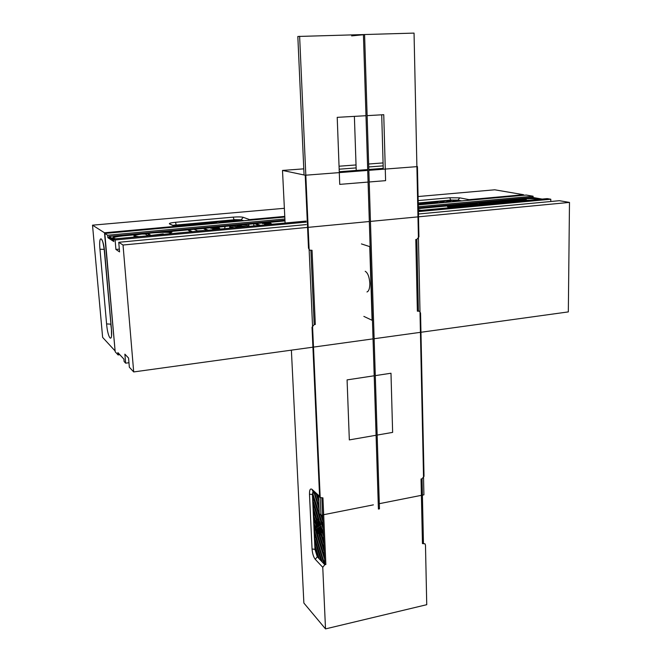 <?xml version="1.0" encoding="UTF-8"?>
<svg xmlns="http://www.w3.org/2000/svg" width="662" height="662" viewBox="0 0 662 662"><rect width="100%" height="100%" fill="white"/><g stroke="black" fill="none" stroke-linecap="round" stroke-linejoin="round"><path stroke-width="0.99" d="M324.802 564.727L317.255 556.767L314.971 549.402L312.059 548.988L315.352 549.319L312.431 494.564L313.035 491.072L312.431 494.564L314.971 549.402L317.255 556.767L324.802 564.727L322.758 567.309L315.253 559.307L317.313 556.759L315.253 559.307C313.498 557.015 312.431 553.581 312.059 548.988L309.485 494.208L312.828 494.489L309.485 494.208C309.444 489.839 310.288 488.225 312.017 489.367C310.288 488.225 309.444 489.839 309.485 494.208L312.059 548.988C312.431 553.581 313.498 557.015 315.253 559.307L322.758 567.309L325.514 628.9L303.875 603.049L291.379 350.157L303.875 603.049L325.514 628.9L426.742 604.696L425.476 545.025L424.963 543.783L422.455 543.618L421.04 478.998L422.455 543.618L421.04 478.998L422.05 478.808L421.04 478.998L422.05 478.808L424.019 476.309L420.552 313.035L419.543 311.239L418.409 311.032L416.861 239.412L418.93 236.847L417.441 166.601L368.842 170.333L417.441 166.601L418.93 236.847L416.861 239.412L415.794 239.52L417.366 311.165L415.794 239.52L416.861 239.412L415.794 239.52L417.366 311.165L419.543 311.239L420.552 313.035L424.019 476.309L422.05 478.808L423.448 543.403L422.455 543.618L424.963 543.783L425.476 545.025L426.742 604.696L325.514 628.9L322.758 567.309L324.802 564.727L321.848 498.072L322.932 497.865L320.085 497.543L319.589 496.301L312.025 327.251L314.177 324.595L310.9 250.402L312.042 250.286L309.651 250.153L308.492 248.209L305.232 175.231L366.16 170.539L305.232 175.231L282.5 170.432L303.775 168.851L282.5 170.432L305.232 175.231L308.492 248.209L309.651 250.153L312.042 250.286L315.311 324.454L312.042 250.286L315.311 324.454L314.177 324.595L315.311 324.454L314.177 324.595L312.025 327.251L319.589 496.301L312.017 489.367L312.505 490.583L320.085 497.543L319.589 496.301L312.017 489.367L312.505 490.583L320.085 497.543L322.932 497.865L325.861 564.504L322.932 497.865L325.861 564.504L324.802 564.727L325.861 564.504L324.802 564.727L317.669 557.205L315.377 549.832L312.845 494.944L313.449 491.444M317.826 526.977L317.752 526.298L317.396 527.258L317.826 526.977M319.68 522.376L319.448 525.901L319.978 525.554L319.68 522.376M318.861 526.29L318.232 526.704L318.43 525.827L318.861 526.29M318.132 526.77L318.372 525.52L319.175 526.083L318.232 524.809L318.132 526.77M317.967 532.612L318.066 529.393L319.829 534.755L319.167 530.916L321.343 532.902L319.986 530.179L321.302 527.589L321.111 526.737L320.036 527.606L320.085 526.787L321.128 526.1C322.013 531.106 321.732 534.085 320.3 535.028C318.918 535.078 317.661 533.109 316.527 529.12L317.288 528.624L317.967 532.612L318.496 532.505L318.505 531.172M321.045 535.111L323.652 543.345L323.511 540.324L321.525 534.035L321.045 535.111L321.749 534.731M313.49 504.775L317.909 518.727L319.208 520.224L313.349 501.763L313.49 504.775L314.02 504.676L318.786 518.884M319.986 535.616L318.96 534.954L323.983 550.892L323.85 547.879L319.986 535.616M313.838 512.289L316.105 519.463L316.676 518.685L313.697 509.285L313.838 512.289L314.367 512.189L316.477 518.867M314.185 519.778L315.567 524.172L315.592 521.697L314.045 516.79L314.185 519.778L314.715 519.678L315.551 522.343M321.864 531.197L321.616 527.821L323.18 532.736L323.313 535.773L321.864 531.197L322.402 531.089L322.386 530.237M313.829 491.8L319.084 509.409M314.5 492.404L318.952 506.356M321.74 515.094L322.642 520.555L320.938 515.202M318.745 501.779L316.262 494.034M318.604 498.718L317.454 495.126M314.392 524.263L314.533 527.242L324.314 558.414L324.181 555.401L314.392 524.263M315.079 539.133L315.211 542.095L320.813 560.019L321.997 561.268L315.079 539.133M314.872 534.681L323.792 563.163L324.562 563.974L314.731 531.71L314.872 534.681L315.402 534.573L315.36 533.696M315.559 549.485L317.868 556.916L319.043 558.149L315.418 546.531L315.559 549.485L316.08 549.377L318.728 557.156M313.143 497.236L313.035 494.315L322.841 525.132L322.982 528.177L313.143 497.236L313.672 497.137L313.631 496.186M319.713 521.97L319.291 524.709L317.528 519.364L318.19 523.203L316.039 521.275L317.379 523.956L316.088 526.538L316.279 527.374L317.33 526.522L317.288 527.333L316.262 528.011C315.385 523.03 315.658 520.059 317.098 519.099C318.463 519.033 319.713 520.986 320.855 524.966L320.077 525.487L319.82 521.946M319.531 527.142L319.614 527.821L319.961 527.06M317.388 528.557L317.686 531.702L317.917 528.21L317.388 528.557L317.901 528.45M319.44 527.209L319.134 529.31L318.182 528.036L318.985 528.599L319.44 527.209M319.274 525.057L317.636 519.86L318.761 524.892L319.216 525.86L319.274 525.057M318.29 523.625L316.221 521.565L318.066 524.552L318.505 524.602L318.29 523.625M317.537 524.205L316.237 526.456L317.735 525.678L317.537 524.205M319.829 529.923L321.144 527.664L319.63 528.442L319.829 529.923M319.067 530.494L321.161 532.596L319.291 529.567L318.852 529.517L319.067 530.494L319.605 530.386L320.772 531.967M318.091 529.054L319.721 534.259L318.455 528.979M319.125 527.415L318.927 528.284L318.496 527.829L319.125 527.415M316.386 525.297L316.304 522.343M316.428 521.193L317.437 519.074M320.499 523.733L320.607 525.14M318.132 519.405L319.39 522.823M317.528 519.364L317.959 519.281M316.039 521.275L317.917 521.962M316.279 527.374L317.313 526.737M320.085 526.787L321.169 526.315M316.527 529.12L317.297 528.855M320.499 534.946L319.953 534.731M319.746 534.573L318.314 532.538M317.396 530.204L317.057 529.012M319.44 532.149L319.961 532.041M319.978 532.066L320.615 534.524M320.441 530.916L321.624 531.718M319.986 530.179L320.971 530.808M321.533 528.715L320.516 530.063M320.615 526.679L320.59 527.283M322.882 526.091L313.672 497.137M317.868 556.916L318.397 556.808M315.211 542.095L315.741 541.988L321.682 560.267M320.813 560.019L321.335 559.903M319.349 529.095L318.985 528.599L319.498 528.491M319.63 528.442L320.16 528.334L320.267 529.666M319.465 529.335L319.994 529.228M319.498 529.898L319.605 530.386M318.761 524.892L319.216 524.792M321.111 527.846L320.16 528.334M318.654 499.711L317.073 494.771M323.222 533.68L322.402 531.089M314.119 492.065L318.993 507.332M321.484 515.144L322.551 518.47M314.673 518.768L314.715 519.678M318.902 525.413L318.397 525.52L318.546 524.908M318.496 527.829L319.026 527.722M313.978 503.741L314.02 504.676M323.553 541.251L321.583 535.004M317.909 518.727L318.447 518.619M317.115 522.053L318.397 524.122M317.628 524.354L316.808 526.166M323.892 548.79L319.713 535.525M313.548 492.048L314.003 491.957M314.326 511.263L314.367 512.189M315.013 526.249L324.223 556.303M314.533 527.242L315.054 527.134M315.7 541.127L315.741 541.988M316.039 548.525L316.08 549.377M323.792 563.163L324.529 563.271M324.322 563.048L315.402 534.573M366.723 170.498L367.708 170.424L366.723 170.498M339.043 166.22L356.032 164.946L339.043 166.22M368.643 164.01L383.075 162.926L368.643 164.01M285.099 223.028L282.5 170.432L285.099 223.028M418.252 204.823L523.808 195.273M115.056 350.372L104.546 233.38L284.801 216.97M109.172 237.617L113.715 240.538L109.172 237.617L109.065 236.392L113.607 239.288L109.065 236.392L109.172 237.617M169.853 231.783L171.425 231.634L169.853 231.783M169.836 231.634L170.713 231.518L169.836 231.634M527.06 200.296L529.327 200.214L527.06 200.296M527.871 200.371L527.126 200.305L527.871 200.371M514.382 201.248L517.61 201.372L514.432 201.116L514.382 201.67L514.854 201.347L514.382 201.248M521.002 201.041L519.025 200.685L520.779 200.52L522.757 200.884L519.025 200.834L520.779 200.52L522.757 200.884L521.002 201.049M512.603 201.38L513.464 201.422L512.603 201.38M513.447 201.745L511.486 201.389L513.737 201.256L514.208 201.678L513.447 201.753L511.486 201.389L513.737 201.256L514.208 201.687L513.447 201.753M516.757 201.331L515.11 201.157L516.757 201.331M515.417 201.438L514.854 201.629L515.417 201.438M516.368 201.471L515.806 201.538L516.368 201.471M510.005 202.067L508.052 201.703L509.111 201.604L512.918 201.794L508.052 201.703L512.918 201.794L509.144 201.728L510.005 202.076M505.42 202.282L506.562 202.332L505.42 202.282M507.961 202.034L506.653 201.943L507.961 202.034M506.389 202.133L509.144 202.084L506.389 202.133M507.332 202.258L507.886 202.258L507.332 202.258M505.611 202.489L503.228 202.216L505.718 202.357L503.228 202.216L503.335 202.696L503.335 202.274L505.611 202.489M502.119 202.506L503.178 202.713L502.119 202.506M500.753 202.613L501.986 202.704L500.753 202.613M501.126 202.531L502.094 202.498L501.126 202.531M501.076 202.382L499.736 202.481L501.076 202.382M500.762 202.812L499.686 202.613L500.762 202.812M501.672 202.845L501.25 202.895L501.672 202.845M493.678 203.044L496.434 203.267L492.834 203.482L496.434 203.275L493.678 203.044M498.594 203.135L496.666 202.762L498.709 202.572L500.637 202.944L496.666 202.762L500.637 202.944L498.594 203.143M494.406 203.524L490.799 203.308L494.406 203.532M497.294 203.251L495.375 202.886L497.294 203.251M487.414 204.169L485.519 203.805L487.662 203.598L489.566 203.97L485.519 203.805L485.519 204.26L485.519 203.805L487.662 203.598L489.566 203.979L487.414 204.177M490.674 203.648L489.367 203.557L490.674 203.648M489.077 203.747L491.849 203.689L489.077 203.747M490.012 203.871L490.567 203.871L490.012 203.871M480.256 204.293L483.517 204.533L479.387 204.517L483.517 204.541L481.266 204.757L479.081 203.813L479.081 204.359L479.081 203.813L481.084 203.764L478.775 203.292L479.942 203.184L482.383 203.714L479.123 203.822L481.084 203.755L478.775 203.292L479.081 203.896L478.775 203.292L479.942 203.184L482.383 203.714L480.231 204.293M475.515 205.278L472.982 204.963L476.491 204.641L477.707 205.079L475.515 205.286L472.982 204.963L472.982 205.443L472.982 204.963L476.491 204.641L477.707 205.088L475.515 205.278M479.23 204.707L477.931 204.616L479.23 204.707M477.625 204.806L480.405 204.757L477.625 204.806M478.552 204.939L479.114 204.939L478.552 204.939M471.592 205.659L469.598 205.336L473.479 205.468L470.831 205.187L469.598 205.336L471.592 205.659M471.865 205.51L470.905 205.501L471.865 205.51M468.191 205.659L467.124 205.841L468.191 205.659M466.793 205.774L468.009 205.865L466.793 205.774M466.876 205.642L466.462 205.683L466.876 205.642M467.19 205.692L469.598 205.518L467.19 205.692M467.902 205.609L467.173 205.534L467.902 205.609M465.8 205.642L467.173 205.534L465.8 205.642M465.725 205.774L466.751 205.981L465.725 205.774M467.24 206.014L466.751 206.105L467.24 206.014M456.987 206.585L460.214 206.718L456.987 206.585M453.942 207.289L451.492 206.966L454.736 207.214L451.84 207.04L451.848 207.496L451.492 206.966L451.525 207.529L451.492 206.966L453.578 206.767L454.736 207.214L453.942 207.297M456.366 206.834L455.084 206.743L456.366 206.834M454.744 206.941L457.541 206.883L454.744 206.941M455.655 207.074L456.209 207.074L455.655 207.074M459.354 206.676L457.756 206.494L459.354 206.676M457.955 206.784L457.425 206.685L457.955 206.784M458.89 206.825L458.336 206.892L458.89 206.825M462.821 206.461L459.246 206.246L462.821 206.47M524.014 199.667L521.433 199.428L524.618 199.27L522.624 199.378L526.315 199.643L524.097 199.866L521.474 199.378L524.618 199.27L522.624 199.378L526.315 199.643L524.014 199.667M520.68 200.23L517.684 199.692L523.344 199.982L520.68 200.536L517.684 199.891L520.34 199.444L523.344 199.982L520.68 200.23M509.988 200.404L515.549 200.619L509.988 200.404L515.549 200.619L512.901 201.265L509.988 200.404M515.524 200.032L516.823 200.073L515.524 200.032M516.856 200.578L513.878 200.04L520.183 200.272L516.799 200.263L517.99 200.478L516.856 200.884L513.878 200.04L520.183 200.272L516.856 200.578M505.917 201.596L503.046 201.041L506.38 200.735L509.359 201.281L506.802 201.281L505.917 201.918L505.52 201.231L505.801 202.034L505.52 201.231L503.046 201.041L506.38 200.735L509.359 201.637L505.917 201.596M510.361 201.182L506.488 200.727L509.525 200.445L511.519 201.074L510.361 201.488L506.488 200.818L509.525 200.445L511.519 201.074L510.361 201.182M503.459 202.133L502.276 201.91L503.459 202.133M504.312 201.745L501.374 201.198L504.312 201.745M509.906 201.645L509.359 201.546L509.906 201.645M500.919 202.059L497.998 201.513L501.258 201.364L499.727 201.513L502.276 201.587L500.844 201.72L502.086 201.951L500.919 202.382L497.998 201.513L497.998 202.051L500.042 202.44L497.998 202.051L497.998 201.513L501.258 201.364L499.727 201.513L502.276 201.587L502.276 202.133L502.276 201.587L500.844 201.72L502.086 201.951L502.094 202.498L502.086 201.951L500.919 202.059M495.995 202.373L494.688 202.332L495.995 202.373M488.349 202.944L490.592 202.853L486.975 202.622L489.168 202.365L491.825 202.812L488.349 203.126L490.592 202.853L488.018 203.06L487.025 202.564L489.168 202.365L491.825 202.837L488.349 202.944M493.935 202.084L494.423 202.034L493.935 202.084M497.427 202.39L492.677 202.084L498.594 202.274L496.723 202.762L492.677 202.084L497.427 202.39M483.641 203.664L480.778 203.102L484.816 203.557L483.641 203.979L480.778 203.342L481.944 202.994L484.816 203.557L484.212 204.161L486.016 204.301L481.969 204.277L486.016 204.31L481.969 204.128L484.816 204.103L484.816 203.557L483.641 203.664M487.133 202.886L488.722 203.193L486.404 203.408L483.243 202.969L486.686 202.812L484.526 202.928L488.722 203.193L487.911 203.648L483.243 202.969L487.133 202.886M473.454 203.921L474.753 203.962L473.454 203.921M474.629 204.5L471.799 203.937L473.131 203.813L478.063 204.186L474.671 204.169L475.804 204.393L474.637 204.815L471.807 204.26L473.131 203.813L478.063 204.186L474.629 204.5M463.888 205.187L465.113 205.22L462.961 204.748L464.145 204.641L466.445 205.17L464.467 205.443L460.934 204.939L465.113 205.22L462.961 204.997L464.145 204.641L466.445 205.17L463.69 205.435L463.698 205.874L460.934 204.939L463.888 205.187M470.558 204.881L468.845 204.21L470.252 204.078L474.166 204.541L471.361 204.649L470.425 205.336L470.558 204.881L468.845 204.21L468.845 204.757L468.845 204.21L470.252 204.078L474.166 204.541L474.174 204.955L472.287 204.558L471.758 205.162L472.982 205.203L471.361 204.649L471.758 205.319L471.749 204.773L470.558 204.881M470.078 204.252L471.65 204.467L470.078 204.252M458.749 205.294L461.033 205.576L458.749 205.311M459.759 205.882L456.979 205.303L462.299 205.46L459.759 206.196L456.979 205.303L462.299 205.46L462.084 205.981L459.759 205.882M461.083 206.312L461.075 205.758L461.083 206.312M453.536 205.824L456.25 205.46L458.137 206.023L453.536 205.824L456.25 205.46L458.435 206.337L458.435 205.915L453.536 205.824M450.218 206.767L447.471 206.188L451.592 206.354L450.417 205.915L452.08 205.758L454.835 206.337L449.126 206.221L451.36 206.66L450.218 206.767L450.226 207.322L447.479 206.734L447.471 206.188L451.592 206.354L450.417 205.915L452.08 205.758L454.844 206.643L451.674 205.99L452.99 206.825L449.126 206.221L451.36 206.66L451.36 207.214L450.226 207.322L447.479 206.734L447.471 206.188L450.218 206.767L450.226 207.322L451.36 207.214L451.36 206.66L450.218 206.767M457.119 205.956L454.711 205.683L457.119 205.956M418.367 210.408L419.054 210.549L418.367 210.408M418.938 210.235L418.367 210.119L418.938 210.235M419.89 210.475L419.418 210.35L419.89 210.475M421.098 210.317L419.087 209.937L421.098 210.317M418.359 209.928L419.087 209.937L418.359 209.928M141.916 234.058C136.678 234.803 133.997 235.457 133.889 236.011L138.946 236.648L133.889 236.011L134.899 237.021L133.889 236.011C133.997 235.457 136.678 234.803 141.916 234.058L145.201 234.058L141.916 234.058M148.18 233.835L151.077 235.399L163.142 233.885L163.878 234.323L163.142 233.885L163.175 234.389L163.142 233.885L162.951 234.406L162.918 233.909L151.085 235.515L148.18 233.835L148.23 234.447L150.332 235.581L148.23 234.447L148.18 233.835M169.017 233.843L171.077 232.941C169.596 232.081 162.935 232.114 151.085 233.041L148.089 233.744L151.085 233.041C162.935 232.114 169.596 232.081 171.077 232.941L171.102 233.653L171.077 232.941L169.017 233.843M542.161 199.08L532.314 197.392L418.318 207.893L532.314 197.392L542.161 199.08M523.22 200.834L522.02 200.404L525.231 200.652L522.02 200.404L525.231 200.652L523.22 200.843M526.149 200.561L523.559 200.263L526.149 200.561M511.585 201.231L512.131 201.331L511.585 200.694L511.585 201.231M483.318 204.153L482.391 203.97L483.318 204.153M467.024 205.534L466.445 205.419L467.024 205.534M459.246 206.329L458.443 206.163L459.246 206.329M112.987 237.981C114.203 237.137 117.513 236.45 122.917 235.912L140.17 234.315L122.917 235.912C117.513 236.45 114.203 237.137 112.987 237.981L112.763 237.708C113.119 236.756 116.487 235.953 122.867 235.3L284.966 220.347L122.867 235.3L122.917 235.912L122.867 235.3C116.487 235.953 113.119 236.756 112.763 237.708L113.012 237.997M538.653 199.262L537.776 199.105L538.653 199.262L538.653 198.724L540.3 199.254L538.653 198.724L538.653 199.262M522.79 198.956C528.698 198.501 533.696 198.55 537.776 199.105C533.696 198.55 528.698 198.501 522.79 198.956L418.334 208.604L522.79 198.956L522.79 198.418C528.698 197.963 533.696 198.012 537.776 198.575L538.653 198.724L537.776 198.575L537.776 199.105L537.776 198.575C533.696 198.012 528.698 197.963 522.79 198.418L522.79 198.956M144.333 233.926L148.255 233.57L144.333 233.926M160.734 232.412L171.913 231.501L160.734 232.412M171.681 231.402L188.397 229.855L171.681 231.402M194.131 229.325L204.012 228.415L194.131 229.325M217.997 227.124L225.204 226.454L217.997 227.124M230.997 225.924L237.004 225.37L230.997 225.924M242.755 224.832L248.54 224.302L242.755 224.832M253.877 223.806L255.706 223.64L253.877 223.806M269.211 222.391L284.991 220.926L269.211 222.391M170.697 232.412L171.963 232.105L171.913 231.51L171.963 232.105L169.389 232.453L170.697 232.412M191.351 231.766L188.43 230.417L188.389 229.813L194.057 229.292L197.615 230.897L205.89 230.409L197.615 230.897L194.057 229.292L188.389 229.813L188.43 230.417L191.351 231.766M485.519 203.946L484.816 203.879L485.519 203.946M493.819 203.027L493.571 202.373L493.819 203.027M493.571 202.762L492.685 202.622L492.677 202.084L492.685 202.622L493.571 202.762M516.492 201.058L520.473 201.099L516.492 201.058M462.44 205.799L462.953 205.899L462.432 205.245L462.44 205.799M259.19 225.444L255.731 224.186L255.706 223.599L269.128 222.358L270.51 222.837L262.466 223.582L270.038 223.218L271.37 223.69L264.543 224.319L265.437 224.641L274.358 224.029L265.437 224.641L271.395 224.087L270.038 223.218L262.466 223.582L270.51 222.837L270.535 223.392L270.51 222.837L269.128 222.358L255.706 223.599L255.731 224.186L259.19 225.444M207.098 230.293L204.053 228.969L204.012 228.373L217.922 227.091L219.147 227.596L210.814 228.365L218.543 227.993L219.734 228.489L212.651 229.143L213.445 229.482L222.614 228.853L213.445 229.482L219.759 228.895L218.543 227.993L210.814 228.365L219.147 227.596L219.188 228.191L219.147 227.596L217.922 227.091L204.012 228.373L204.053 228.969L207.098 230.293M243.889 226.867L237.029 225.916L236.996 225.328L242.598 224.807L249.028 225.874L248.531 224.261L253.869 223.764L253.769 225.949L253.869 223.764L253.827 225.941L253.869 223.764L248.531 224.261L249.028 225.874L242.598 224.807L236.996 225.328L237.029 225.916L243.889 226.867M171.789 231.46L168.645 231.7L171.789 231.46M260.464 225.328L255.706 223.599L260.464 225.328M230.906 227.596L229.714 227.405L230.906 227.596M480.48 204.368L481.332 204.393L480.48 204.368M470.392 204.897L467.769 205.137L467.777 205.584L467.769 205.137L464.964 204.566L470.392 204.897M493.993 203.11L495.54 203.292L493.993 203.126M463.168 206.428L461.331 206.048L463.168 206.428M284.958 220.181L109.065 236.392L284.958 220.181M418.318 208.05L522.79 198.418L418.318 208.05M115.742 238.808L113.384 238.229L115.742 238.808M464.501 206.304L462.655 206.089L463.474 205.849L466.594 206.114L463.474 205.849L466.594 206.114L464.501 206.304M246.446 226.627L236.996 225.328L246.446 226.627M208.216 230.194L204.012 228.373L208.216 230.194M192.419 231.667L188.389 229.813L192.419 231.667M224.492 228.68L225.221 226.412L230.823 225.899L240.438 227.19L230.823 225.899L225.221 226.412L224.492 228.68M229.673 226.809L229.739 227.703L233.239 227.38L229.673 226.809L229.739 227.703L233.239 227.38L229.673 226.809M148.338 235.771L145.201 234.058L148.338 235.771M418.252 204.889L526.265 195.05L533.092 196.217L533.084 197.524L533.092 196.217L526.265 195.05L418.252 204.889L526.265 195.05L533.092 196.217L418.293 206.743M418.376 210.615L547.184 198.617L550.801 199.229L547.184 198.617L418.376 210.615L547.184 198.617L550.801 199.229L550.784 201.505L550.801 199.229L418.392 211.608L550.801 199.229L550.784 201.505M418.442 214L559.398 200.694L569.486 202.406L559.398 200.694L418.442 214L559.398 200.694L569.486 202.406L568.327 311.901L374.129 338.729M306.125 221.067L113.583 239.007L306.125 221.067L113.583 239.007L115.105 239.975L115.916 249.45L119.557 251.899L118.746 242.292L123.033 245.023L133.691 371.936L129.338 367.195L128.569 358.059L129.338 367.195L133.691 371.936L129.338 367.195L128.569 358.059L124.878 354.162L128.569 358.059L124.878 354.162L125.648 363.173L124.1 361.485L123.893 359.102L124.1 361.485L125.648 363.173L124.878 354.162L125.648 363.173L124.1 361.485L123.893 359.102L117.877 352.598L123.893 359.102L117.877 352.598L118.084 354.931L115.18 351.762L104.811 233.429L107.666 235.242L107.873 237.699L107.666 235.242L284.9 218.981L107.666 235.242L104.811 233.429L107.666 235.242L107.873 237.699L113.798 241.522L107.873 237.699L109.172 237.575L107.873 237.699L113.798 241.522L113.583 239.007L115.105 239.975L115.916 249.45L119.557 251.899L118.746 242.292L123.033 245.023L133.691 371.936L371.101 339.143M113.583 239.007L113.798 241.522L113.583 239.007L115.105 239.975L306.175 222.109L115.105 239.975L115.916 249.45L119.557 251.899L118.746 242.292L123.033 245.023L133.691 371.936M119.83 354.7L118.084 354.931L117.877 352.598L118.084 354.931L115.18 351.762L104.811 233.429L284.801 217.037L104.811 233.429L115.18 351.762L118.084 354.931L119.83 354.7L118.084 354.931M373.037 338.878L371.639 339.068M119.325 249.119L115.916 249.45M569.486 202.406L370.447 221.406L569.486 202.406L568.327 311.901L569.486 202.406L370.447 221.406M369.33 221.513L123.033 245.023M306.283 224.583L118.746 242.292M128.966 362.726L125.648 363.173M207.703 223.599L206.561 223.524L207.703 223.599M241.175 219.817L243.699 220.711L241.514 219.916L234.348 219.776L173.386 225.444M211.501 223.64L210.789 223.706M201.422 224.559L201.041 224.277L202.779 223.483L204.798 223.615L201.505 224.004L201.538 224.55L201.505 224.004M203.251 224.393L205.386 223.864L201.513 224.12M219.412 222.92L227.728 220.446L224.625 220.727L217.69 223.077M216.838 221.431L212.99 222.564L214.935 222.631L219.958 221.149L216.838 221.431L216.871 222.002L214.778 222.622M209.01 222.142L206.618 222.837L209.49 222.631L212.146 221.861L209.01 222.142L209.043 222.655M235.093 221.497L240.521 219.85L238.858 219.701L231.965 221.778M239.76 221.067L242.069 220.363L242.102 220.86M242.871 220.785L242.069 220.363M195.563 225.097L204.285 222.573L201.132 222.854L192.352 225.386M179.443 226.561L188.447 224.004L185.261 224.294L176.307 226.826M187.528 225.825L196.391 223.284L193.221 223.574L193.445 224.128M184.301 226.114L193.221 223.574M175.082 226.238L180.461 224.724L177.259 225.014L177.3 225.593L175.049 226.222M174.263 225.858L177.259 225.014M224.128 222.49L232.37 220.032L232.743 220.57M227.273 222.209L235.407 219.767L232.37 220.032M214.819 223.342L215.779 222.887L212.684 223.367L210.806 222.705L209.937 222.746L210.301 223.243L203.557 223.326C209.54 222.498 214.066 222.44 217.136 223.127M205.063 223.632L202.018 223.971L205.071 223.806M207.098 224.046L207.81 223.979M214.422 223.375L212.13 223.582M212.386 223.425L210.814 222.771L210.913 223.45L212.386 223.425M210.301 223.301L205.278 223.185L210.317 223.433M205.46 224.195L203.623 224.36M208.125 223.946L208.82 223.888M212.626 223.218L213.396 223.235M209.937 222.746L209.97 223.218M226.934 222.233L232.403 220.595M185.261 224.294L185.302 224.865L179.286 226.578M239.114 220.28L234.729 221.53M219.097 222.953L224.964 221.273M211.807 223.533L210.897 223.351M224.625 220.727L224.658 221.298M238.858 219.701L238.891 220.264M201.389 223.408L195.34 225.113M201.132 222.854L201.174 223.425M187.338 225.841L193.254 224.145M430.391 203.358L429.183 203.308L430.391 203.358M457.955 200.164L461.646 200.876L458.46 200.238L451.277 200.164L418.219 203.151M434.156 203.375L433.544 203.433M425.558 204.161L424.615 203.755L425.426 203.292L427.586 203.391L424.888 203.97M427.114 204.02L428.488 203.582L424.888 203.714M440.9 202.762L445.716 200.735L443.06 200.975L438.765 202.771L439.436 202.895M436.407 201.579L434.156 202.506L436.15 202.547L439.072 201.339L436.407 201.579L435.414 202.522M429.712 202.183L428.314 202.754L430.838 202.58L432.394 201.943L429.712 202.183L429.721 202.638M454.298 201.546L457.409 200.197L455.588 200.081L451.625 201.786M458.286 201.182L459.61 200.603L459.61 201.058M460.942 200.934L459.61 200.603M420.56 204.616L425.674 202.547L422.985 202.795L418.252 204.69M418.219 203.441L418.93 203.16L418.219 203.226M444.93 202.398L449.688 200.379L449.697 200.9L450.764 200.809M447.611 202.15L452.303 200.147L449.688 200.379M436.986 203.118L432.212 202.622L431.425 202.663L432.443 203.06L425.98 203.16C430.714 202.473 435.042 202.398 438.956 202.936M427.867 203.4L425.352 203.689L427.867 203.548M430.391 203.714L431.003 203.664M436.647 203.151L434.694 203.325M434.719 203.201L432.311 202.68L434.719 203.201M432.526 203.11L427.478 203.044L432.526 203.217M429.001 203.846L427.429 203.987M431.268 203.639L431.864 203.582M446.536 202.249L449.697 200.9M456.383 200.636L453.197 201.645M439.849 202.853L444.119 201.413M443.06 200.975L443.068 201.505M455.588 200.081L455.597 200.611M437.433 202.018L436.415 202.109M423.978 203.234L419.567 204.707M422.985 202.795L422.993 203.325M467.827 200.313L469.068 199.659L523.576 194.711L523.576 195.24M248.151 220.305L249.574 219.594L284.768 216.4M115.08 350.612L104.497 232.776L174.751 226.396L176.332 226.843M418.078 196.54L494.713 189.795L523.576 194.711M114.832 350.645L102.627 337.38L92.514 225.171L104.497 232.776M92.514 225.171L284.37 208.298M488.184 202.564L489.226 202.63L488.184 202.58M361.435 243.914L369.752 246.628L372.085 320.276L363.86 316.403M351.646 35.889L363.421 34.738L378.416 509.061L379.467 508.855L364.588 34.705L363.421 34.738M356.222 170.424L354.385 116.371M365.209 271.279C367.815 272.885 369.346 276.89 369.818 283.295C369.843 288.309 368.891 291.197 366.971 291.967M533.084 197.524L533.092 196.217M550.801 199.229L418.392 211.608M306.175 222.109L115.105 239.975M284.9 218.981L107.666 235.242M284.801 217.037L104.811 233.429M109.172 237.575L107.873 237.699M304.057 174.983L297.826 36.468L414.048 33.1L423.903 494.837L379.309 503.683M367.129 115.643L383.753 114.691L385.598 180.652L369.206 181.984M368.08 182.075L367.096 182.158M366.533 182.199L339.73 184.375L337.215 117.348L365.978 115.709M381.709 114.807L383.257 169.224M373.385 504.858L320.979 515.243L319.274 513.621L318.488 496.07M372.764 435.836L349.329 439.899L347.078 379.889L374.204 375.776M375.288 375.619L390.985 373.236L392.632 432.394L377.15 435.075M376.082 435.257L373.294 435.745M320.979 515.243L299.621 36.269M383.157 165.864L368.734 166.956L383.157 165.864M356.131 167.908L339.159 169.199L356.131 167.908M339.25 171.739L359.201 170.208L339.25 171.739M359.756 170.167L366.136 169.679L359.756 170.167M366.698 169.629L367.683 169.555L366.698 169.629M368.817 169.472L383.232 168.363L368.817 169.472M454.993 206.13L455.001 206.627L454.993 206.13M455.572 206.594L455.564 206.18L455.572 206.594M456.424 206.188L456.432 206.627L456.424 206.188M479.123 203.822L479.131 204.368L479.123 203.822M462.407 205.551L462.407 206.039L462.407 205.551M476.036 204.21L476.044 204.682L476.036 204.21M512.363 200.818L512.363 201.306L512.363 200.818M463.168 205.386L463.177 205.874L463.168 205.386M485.014 203.358L485.023 203.913L485.014 203.358M518.172 200.296L518.172 200.768L518.172 200.296M104.29 249.375L99.954 249.243C98.415 233.421 103.38 236.591 104.712 252.661L111.406 328.774C112.863 344.414 107.807 338.927 106.59 323.9L110.761 324.165L111.324 328.402M99.954 249.243L106.59 323.9M450.781 200.205L449.755 197.756L418.161 200.586M449.755 197.756L459.792 197.864L469.068 199.659M249.574 219.594L243.219 217.318C241.291 216.83 237.948 216.772 233.198 217.136L175.471 222.3C170.779 222.78 168.793 223.326 169.513 223.938L174.751 226.396M234.017 219.801L176.224 225.03M173.096 225.312L176.216 224.865L175.471 222.3M233.198 217.136L234.009 219.643L241.167 219.784L243.219 217.318M169.513 223.938L175.562 226.462M459.792 197.864L457.955 200.139L450.781 200.056L418.21 203.002M110.943 324.14L104.066 247.869M111.406 328.774L111.539 335.758M148.139 234.348L148.089 233.744L148.139 234.348M503.228 202.704L503.228 202.216L503.228 202.704M469.606 205.841L469.598 205.336L469.606 205.841M102.56 241.018L102.039 240.397C102.668 240.546 103.537 244.601 104.646 252.578L111.34 328.65"/></g></svg>
